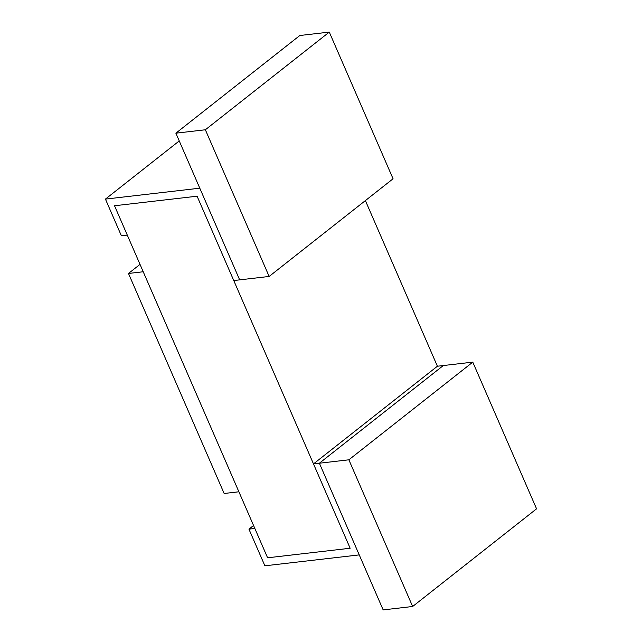 <?xml version="1.0" encoding="UTF-8"?>
<svg xmlns="http://www.w3.org/2000/svg" width="642" height="642" viewBox="0 0 642 642"><rect width="100%" height="100%" fill="white"/><g stroke="black" fill="none" stroke-linecap="round" stroke-linejoin="round"><path stroke-width="0.96" d="M437.403 366.229L443.301 365.547L319.379 463.219L359.239 554.897L264.881 565.811L248.935 529.136L254.834 528.454L267.594 557.794L114.525 205.753L197.086 196.203L233.76 280.546L239.659 279.864L199.79 188.186L105.432 199.1L121.378 235.775L127.276 235.092L114.525 205.753L197.086 196.203L350.155 548.244L267.594 557.794L350.155 548.244L313.481 463.901L437.403 366.229L365.386 200.601M472.785 362.136L348.863 459.808L319.379 463.219L383.162 609.9L412.646 606.489L536.568 508.817L472.785 362.136L443.301 365.547L319.379 463.219L313.481 463.901M248.935 529.136L253.55 525.501M179.246 140.927L105.432 199.1M128.48 273.468L143.222 271.759L238.888 491.788L224.146 493.489L128.48 273.468L140.012 264.376M205.36 129.772L329.282 32.1L393.065 178.781L269.142 276.453L205.36 129.772L175.876 133.183L299.798 35.511L329.282 32.1M175.876 133.183L239.659 279.864L269.142 276.453M348.863 459.808L412.646 606.489"/></g></svg>
